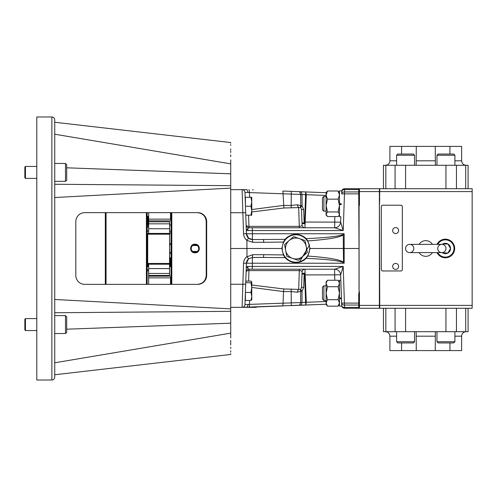<?xml version="1.0" encoding="UTF-8"?>
<svg xmlns="http://www.w3.org/2000/svg" width="497" height="497" viewBox="0 0 497 497"><rect width="100%" height="100%" fill="white"/><g stroke="black" fill="none" stroke-linecap="round" stroke-linejoin="round"><path stroke-width="0.75" d="M435.372 331.698L435.254 350.59L461.632 350.59L461.632 336.183A4.485 4.485 0 0 1 466.111 331.698M449.94 350.59L449.94 342.936M401.582 342.936L401.582 350.59L416.275 350.59L416.151 331.698M468.087 308.264L468.087 331.698L383.442 331.698L383.442 308.264M401.582 350.59L389.897 350.59L389.897 336.183C389.629 333.456 388.138 331.965 385.411 331.698M435.254 350.59L416.275 350.59M414.548 341.737L413.355 342.936L397.811 342.936L396.618 341.737L414.548 341.737L414.548 331.698M454.91 341.737L453.718 342.936L438.174 342.936L436.975 341.737L454.91 341.737L454.91 331.698M416.151 165.277L416.275 146.391L389.897 146.391L389.897 160.798A4.485 4.485 0 0 1 385.411 165.277M401.582 146.391L401.582 154.039M449.94 154.039L449.94 146.391L435.254 146.391L435.372 165.277M383.442 188.711L383.442 165.277L468.087 165.277L468.087 188.711M449.94 146.391L461.632 146.391L461.632 160.798C461.893 163.519 463.39 165.01 466.111 165.277M416.275 146.391L435.254 146.391M436.975 155.238L438.174 154.039L453.718 154.039L454.91 155.238L436.975 155.238L436.975 165.277M396.618 155.238L397.811 154.039L413.355 154.039L414.548 155.238L396.618 155.238L396.618 165.277M51.868 116.988L36.803 116.988L36.803 380.012L51.868 380.012L51.868 116.988A2.87 2.87 0 0 1 54.738 119.858L54.738 122.989M230.72 353.597L230.72 354.46L54.738 374.75L54.738 377.142L54.738 119.858M54.738 377.142A2.87 2.87 0 0 1 51.868 380.012M230.72 186.58L230.72 185.897L230.72 186.58M220.917 162.208L230.72 163.861C230.72 135.6 230.72 135.6 230.72 163.861L230.72 185.667L230.72 185.3L230.72 185.667L54.738 184.263L54.738 183.834M230.72 320.416L230.72 316.421L230.72 320.416M65.498 315.607L65.498 333.537L66.691 332.344L66.691 316.8L65.498 315.607L54.738 315.607L54.738 312.737L230.72 311.333L230.72 311.7L230.72 308.885L54.738 299.474L54.738 197.526L230.72 188.114L230.72 308.885M230.72 311.103L230.72 310.42L230.72 311.103M54.738 367.575L54.738 367.966M54.738 370.079L54.738 370.427M54.738 374.75L54.738 364.873M54.738 362.344L54.738 315.607M54.738 312.737L54.738 299.474M54.738 194.302L54.738 189.326M54.738 181.281L54.738 155.387M54.738 134.215C54.738 118.292 54.738 118.292 54.738 134.215L230.72 163.861L230.72 159.891M54.738 126.915L54.738 128.978M230.72 156.636L230.72 154.809M230.72 152.56L230.72 151.088M230.72 150.206L230.72 148.907M230.72 145.484L230.72 144.565M230.72 143.248L230.72 142.54L54.738 122.25M230.72 173.813L66.691 167.806M230.72 185.667L230.72 188.114M84.739 212.635A8.965 8.921 90 0 0 75.817 221.6L75.817 275.4A8.965 8.921 90 0 0 84.739 284.365L197.744 284.365A8.965 8.921 90 0 0 206.665 275.4L206.665 221.6A8.965 8.921 90 0 0 197.744 212.635L84.739 212.635M66.691 329.194L230.72 323.187L230.72 311.333M54.738 362.785L230.72 333.139L230.72 323.187M220.917 334.792L230.72 333.139C230.72 361.4 230.72 361.4 230.72 333.139L230.72 336.749M230.72 336.929L230.72 337.966M230.72 340.364L230.72 344.986M230.72 347.154L230.72 348.422M230.72 350.783L230.72 352.168M197.297 284.365C202.714 283.837 205.69 280.848 206.218 275.4L206.218 221.6C205.69 216.152 202.714 213.163 197.297 212.635M147.547 233.571L169.558 233.422L169.558 264.218L147.559 264.062M169.558 234.186L147.708 234.186L147.155 233.441L147.155 226.856L147.149 284.365L147.155 264.193L169.558 264.218M105.308 284.365L105.308 212.635M106.06 212.635L106.06 284.365M146.404 284.365L146.404 212.635M146.857 284.365L146.857 212.635M147.149 212.635L147.149 226.856L147.155 212.635M147.901 264.218L147.901 266.653A0.745 0.745 0 0 1 147.155 265.907L147.155 264.193L147.708 263.466L169.558 263.466M147.708 234.186L147.708 263.466M169.558 233.422L147.155 233.441M169.57 257.744L170.316 257.744A0.745 0.745 0 0 1 171.061 258.49L170.316 257.931A0.745 0.745 0 0 1 171.061 258.676L170.316 257.931L170.316 266.653A0.745 0.745 180 0 0 171.061 265.907L170.316 266.653L169.57 266.653M148.646 216.375L147.901 216.375A0.745 0.745 180 0 0 147.155 217.121L147.901 216.375L147.901 225.104A0.745 0.745 0 0 1 147.155 224.358L147.901 225.104L148.646 225.104M171.061 224.358L170.316 225.104M148.646 233.422L148.646 228.726L169.57 228.726L169.57 223.836L148.646 223.836L148.646 212.635M148.646 228.726L148.646 223.836M148.646 284.365L148.646 273.456L169.57 273.456L169.57 268.585L148.646 268.585L148.646 264.218M148.646 273.456L148.646 268.585M148.646 221.817L169.57 221.817L169.57 223.836M169.57 228.726L169.57 268.585M169.57 273.456L169.57 275.444L148.646 275.444M147.155 264.193L147.155 265.907L147.901 266.653L148.646 266.653M194.973 244.766A3.734 3.734 0 0 0 191.239 248.5A3.734 3.734 0 0 0 194.973 252.234A3.734 3.734 0 0 0 198.713 248.5A3.734 3.734 0 0 0 194.973 244.766M194.973 252.78C189.233 253.159 189.22 243.853 194.973 244.22C200.72 243.841 200.726 253.153 194.973 252.78M169.57 233.105L171.061 233.124L171.061 231.267L169.57 231.267M171.813 212.635L171.813 284.365M171.359 212.635L171.359 284.365M171.067 284.365L171.067 212.635M148.659 221.817L148.659 219.127L170.514 219.127L170.514 212.635M170.514 219.127L171.061 220.6L171.061 276.4L170.514 277.873L148.659 277.873L148.659 275.444M170.514 284.365L170.514 277.873M171.061 263.876L171.061 265.733M148.659 284.365L148.659 277.873M148.659 219.127L148.659 212.635M192.73 251.488L197.216 251.488M192.73 245.512L197.216 245.512L192.73 245.512M250.96 197.266L251.762 201.751L251.762 197.266L245.145 197.266L244.978 192.42L300.629 194.426L300.753 205.708L297.355 204.758L291.167 205.416L283.501 205.416L251.762 209.548M250.96 215.195L251.762 215.195L251.762 210.716L250.96 215.195L245.773 215.195L246.114 224.998A2.87 2.87 0 0 0 248.978 227.769L247.537 228.719L246.307 230.54L343.203 230.54L340.631 222.004L340.818 216.686L339.47 216.686L339.47 190.86L341.787 190.86M250.96 206.23L251.762 210.716L251.762 201.751L250.96 206.23L245.456 206.23M245.419 197.266L245.419 205.006M250.96 300.443L251.762 299.734L251.762 296.429L250.96 300.443L245.419 300.443L245.419 292.41L250.96 292.41L251.762 296.429L251.762 287.57L250.96 292.41M250.96 282.737L251.762 287.57L251.762 281.917L250.96 282.737L245.735 282.737M245.419 291.969L245.419 292.41M245.816 280.42L245.798 281.097L250.96 281.097L251.762 281.917M24.85 329.952L24.85 319.192L25.446 318.596L25.446 330.548L24.85 329.952L25.446 330.548L36.803 330.548L25.446 330.548M36.803 318.596L25.446 318.596M65.498 333.537L54.738 333.537M24.85 177.74L24.85 167.116M25.446 166.526L25.446 178.33M66.691 164.755L66.691 180.2L65.498 181.393L65.498 163.575M65.498 181.281L54.738 181.393M445.971 248.488A4.125 4.125 0 0 0 441.845 244.362A4.125 4.125 0 0 0 437.72 248.488A4.125 4.125 0 0 0 441.845 252.613A4.125 4.125 0 0 0 445.971 248.488M405.558 248.488A4.125 4.125 0 0 1 409.683 244.362A4.125 4.125 0 0 1 413.808 248.488A4.125 4.125 0 0 1 409.683 252.613A4.125 4.125 0 0 1 405.558 248.488M445.368 243.313A5.175 5.175 0 0 0 442.784 244.002L447.959 244.002A5.175 5.175 0 0 0 445.368 243.313M334.841 216.562L334.661 227.769L343.203 230.54L344.483 193.873L358.716 193.873L359.027 248.488L310.06 248.488L307.854 240.915C328.43 239.417 340.321 237.342 343.52 234.683L344.154 233.752L343.216 234.385L343.52 262.292L344.154 263.224L343.216 262.59L343.52 262.292C340.321 259.633 328.43 257.558 307.854 256.067L306.071 258.322A14.109 14.109 0 0 1 295.951 262.596C290.739 261.994 287.167 260.353 285.235 257.663L283.402 254.936L281.842 248.488L230.72 248.488M343.216 234.385C339.892 236.23 327.511 237.653 306.071 238.659C303.686 236.075 300.318 234.646 295.951 234.379A14.109 14.109 0 0 0 283.402 242.039L285.235 239.312L263.447 239.523L263.752 242.294L283.402 242.039L281.842 248.488M283.402 242.039A14.109 14.109 0 0 1 295.951 234.379C290.733 234.982 287.16 236.628 285.235 239.312M343.216 262.59C339.892 260.745 327.511 259.322 306.071 258.322C303.686 260.9 300.312 262.329 295.951 262.596A14.109 14.109 0 0 1 283.402 254.936L263.752 254.688L263.447 257.452L252.395 257.452L252.7 254.688L263.752 254.688M323.901 285.818L323.901 300.579L322.466 299.144L322.466 287.254L323.901 285.818L326.1 285.818M323.901 300.579L326.1 300.579M341.464 298.734L339.47 298.734L339.47 306.115L341.787 306.115M334.835 280.252L334.649 274.872A5.976 0.311 178 0 1 334.661 274.872A5.976 0.311 178 0 1 340.631 274.978L340.818 280.289L339.47 280.289L339.47 297.995L341.439 297.995M323.901 196.489L323.901 211.063M322.466 197.905L322.466 209.647M341.24 204.584L339.47 204.584M392.649 266.423A2.988 2.988 0 0 1 395.637 263.435A2.988 2.988 0 0 1 398.625 266.423A2.988 2.988 0 0 1 395.637 269.411A2.988 2.988 0 0 1 392.649 266.423M398.625 230.552A2.988 2.988 0 0 1 395.637 233.54A2.988 2.988 0 0 1 392.649 230.552A2.988 2.988 0 0 1 395.637 227.564A2.988 2.988 0 0 1 398.625 230.552M253.228 189.897L252.482 189.866M246.307 266.442L247.537 268.256L248.978 269.206A2.87 2.87 0 0 0 246.114 271.977L246.307 266.442L343.203 266.442L340.631 274.971L340.818 280.289M251.762 211.964L283.868 208.001L300.728 207.529L301.53 209.566L302.07 224.998A2.87 2.87 0 0 0 304.941 227.769L306.282 194.675L305.667 191.935L304.692 222.072L334.649 222.103A5.976 0.311 -178 0 0 334.661 222.103A5.976 0.311 -178 0 0 340.631 221.997A5.976 5.976 90 0 1 334.661 227.769A5.976 5.976 0 0 0 340.631 221.997L340.818 216.686M251.762 285.011L283.868 288.974L300.728 289.447L301.53 287.415L302.07 271.977A2.87 2.87 0 0 1 304.941 269.206L306.282 302.3L305.667 305.046L304.692 274.903L334.649 274.872L334.661 269.206L343.203 266.442L344.564 307.426A2.87 2.025 178 0 1 341.7 305.493L341.843 306.301M358.716 307.426L344.564 307.426L344.564 308.264L358.716 308.264L358.716 305.034L344.483 305.034A2.87 2.025 178 0 1 341.613 303.102L340.749 278.258M437.025 252.613A9.306 9.306 0 0 0 454.674 248.488A9.306 9.306 0 0 0 437.025 244.362M437.049 252.613A9.288 9.288 0 0 0 454.656 248.488A9.288 9.288 0 0 0 437.049 244.362M437.782 252.613A8.635 8.635 0 0 0 454.009 248.488A8.635 8.635 0 0 0 437.782 244.362M425.227 244.362L426.302 244.362M432.421 252.613A7.828 7.828 0 0 1 419.108 252.613M419.108 244.362A7.828 7.828 0 0 1 432.421 244.362M426.308 252.613L425.227 252.613M248.196 192.389L246.947 189.655L242.107 189.655L243.549 233.752C243.704 236.46 244.828 238.672 246.916 240.393L252.7 242.294L263.752 242.294M246.916 240.393L246.978 256.781L252.7 254.688M379.422 193.495L379.422 188.711L472.15 188.711L472.15 191.581L379.733 191.581L379.422 205.385L379.733 305.394L472.15 305.394L472.15 308.264L379.422 308.264L379.422 303.481M472.15 191.581L472.15 305.394M359.437 301.132L358.716 301.132M358.716 293.522L358.716 305.034M359.076 193.495L359.076 188.711L359.437 188.711L359.437 205.385L359.076 205.385L359.076 293.522L359.437 293.522M379.733 301.132L379.379 301.132M379.422 291.596L379.733 293.522M442.821 252.973L447.959 252.973A5.175 5.175 0 0 0 447.959 244.002L450.549 248.488L447.959 252.973L442.784 252.973A5.175 5.175 0 0 0 447.959 252.973L450.549 248.488M442.218 252.594A5.175 5.175 0 0 0 442.784 252.973L442.541 252.551M442.541 244.425L442.784 244.002A5.175 5.175 0 0 0 442.218 244.381M379.733 198.278L379.422 205.385M379.733 188.711L379.733 191.581M379.733 305.394L379.733 308.264M359.076 205.385L359.076 198.278L359.437 198.278M359.076 291.596L359.437 291.596L359.437 308.264L359.076 308.264L359.076 303.481M359.437 188.711L379.379 188.711L379.379 308.264L359.437 308.264M379.379 191.581L359.437 191.581M359.437 305.394L379.379 305.394M358.716 193.495L359.437 193.495M358.716 198.278L359.027 207.665M342.16 190.016L341.613 193.873A2.87 2.025 -178 0 1 344.483 191.941L344.564 189.55A2.87 2.025 -178 0 0 341.7 191.482A2.87 2.87 0 0 1 344.564 188.711A2.87 2.87 0 0 0 341.7 191.482M358.716 189.55L358.716 188.711L344.564 188.711L344.564 189.55L358.716 189.55L358.716 191.941L344.483 191.941L344.483 193.873L341.613 193.873M358.716 193.873L358.716 191.941M246.114 224.998A2.87 1.466 178 0 0 248.978 226.365L248.568 215.195M304.692 222.072L304.152 222.954L302.002 222.936A2.87 0.963 178 0 0 304.86 223.799A2.87 0.634 50.7 0 1 304.152 222.954L303.686 209.585L301.53 209.566L302.07 224.998C302.251 225.756 301.325 226.21 299.3 226.365L299.3 227.769M283.085 193.83L283.868 208.001M297.355 204.758A2.87 1.323 -99.9 0 0 298.678 207.386L299.3 226.365L248.978 226.365L248.978 227.769L252.283 227.769L252.395 233.752L246.419 233.752L245.145 197.266M303.686 209.585L302.083 205.727L300.753 205.708A2.87 1.727 -50.5 0 0 300.728 207.529A2.87 0.422 -44.4 0 1 302.083 205.727L301.996 194.482C301.797 192.712 301.002 191.786 299.604 191.699L300.629 194.426L301.996 194.482M300.629 194.489L326.1 195.445M245.816 216.555L245.773 215.195M342.066 190.177L341.594 190.86A5.976 5.976 0 0 0 342.073 190.158M291.167 208.001L291.279 191.376L326.1 192.724L282.836 191.047L283.085 193.774M341.818 190.761L342.079 190.152M334.661 227.769L252.283 227.769M243.549 233.752L246.419 233.752A5.976 5.976 0 0 0 252.395 239.523L252.7 242.294M263.447 239.523L252.395 239.523L248.593 238.156L246.978 240.194M248.593 238.156L246.419 233.752A5.976 5.976 0 0 0 252.395 239.523L252.395 233.752L344.154 233.752L344.154 263.224L246.419 263.224L244.978 304.555L300.629 302.549L300.753 291.273L297.355 292.217L291.167 291.559L283.501 291.571L251.762 287.434M230.72 189.655L242.107 189.655A2.87 2.87 0 0 1 244.978 192.42M248.86 189.73A2.87 0.708 92.2 0 1 249.463 192.469L249.631 197.266M246.307 230.54L246.419 233.752M340.768 278.854L340.631 274.978A5.976 5.976 -90 0 0 334.661 269.206A5.976 5.976 0 0 1 340.631 274.978L341.7 305.493A2.87 2.87 0 0 0 344.564 308.264A2.87 2.87 0 0 1 341.7 305.493M245.798 281.097L246.114 271.977A2.87 1.466 -178 0 1 248.978 270.61L248.593 281.097M304.692 274.903L304.152 274.021L302.002 274.046A2.87 0.963 -178 0 1 304.86 273.182A2.87 0.634 -50.7 0 0 304.152 274.021L303.686 287.39L301.53 287.415L302.07 271.977C302.251 271.219 301.325 270.766 299.3 270.61L299.3 269.206M283.501 291.559L283.868 288.974M297.355 292.217A2.87 1.323 99.9 0 1 298.678 289.589L299.3 270.61L248.978 270.61L248.978 269.206L252.283 269.206L252.395 257.452L248.593 258.819L246.419 263.224A5.976 5.976 0 0 1 248.593 258.819L246.978 256.781M303.686 287.39L302.083 291.248L300.753 291.273A2.87 1.727 50.5 0 1 300.728 289.447A2.87 0.422 44.4 0 0 302.083 291.248L301.996 302.493C301.797 304.263 301.002 305.189 299.604 305.276L300.629 302.549L301.996 302.493M300.629 302.487L326.1 301.53M291.167 288.974L291.279 305.599L326.1 304.251L242.107 307.326L256.309 307.326L256.309 306.96L282.836 305.928L283.085 303.201M341.806 306.183L342.079 306.823M341.594 306.115A5.976 5.976 0 0 1 342.073 306.817M358.716 303.102L341.613 303.102M334.661 269.206L252.283 269.206M244.978 304.555L245.145 299.734L244.978 304.555A2.87 2.87 0 0 1 242.107 307.326L243.549 263.224L246.419 263.224A5.976 5.976 0 0 1 248.593 258.819M285.235 257.663L263.447 257.452M246.947 307.326L248.196 304.593M248.86 307.252A2.87 0.708 -92.2 0 0 249.463 304.506L249.606 300.443M242.107 307.326L230.72 307.326M283.501 291.571L283.085 303.151M295.951 234.379A14.109 14.109 0 0 1 306.071 238.659L307.854 240.915M307.854 256.067L310.06 248.488M359.027 193.495L358.716 188.711M358.716 308.264L359.027 303.481M359.027 248.488L359.027 289.31M358.716 303.481L359.437 303.481M379.379 193.495L379.733 193.495M379.379 303.481L379.733 303.481M382.721 205.211A1.435 1.435 0 0 0 381.286 206.646L381.286 269.529A1.435 1.435 0 0 0 382.721 270.964L400.893 270.964A1.435 1.435 0 0 0 402.328 269.529L402.328 206.646A1.435 1.435 0 0 0 400.893 205.211L382.721 205.211M197.247 251.463L192.699 251.463M338.109 211.946L327.467 211.946L326.1 214.25L327.467 216.562L338.109 216.562L338.848 215.779L339.47 214.25L338.109 211.946L339.47 205.553L338.109 199.16L327.467 199.16L326.1 205.553L327.467 211.946M326.722 215.779L326.1 214.99L326.1 192.563L327.467 190.991L326.1 195.072L327.467 199.16M339.215 192.24L338.109 190.991L327.467 190.991M338.109 190.991L339.47 195.072L338.109 199.16M341.271 203.776L339.47 203.776M339.47 204.248L341.253 204.248M339.47 298.734L339.47 297.995M339.47 281.985L338.109 280.252L327.467 280.252L326.119 283.135M338.109 280.252L339.451 283.135M338.109 286.726L339.47 293.199L338.109 299.679L327.467 299.679L326.1 293.199L326.1 283.489L327.467 286.726L338.109 286.726L339.47 283.489M327.467 299.679L326.1 302.915L326.1 293.199L327.467 286.726M327.467 306.152L326.1 304.412L326.1 302.915L327.467 306.152L338.109 306.152L339.47 302.915L338.109 299.679M327.467 280.252L326.1 281.985L326.1 283.489M299.362 238.597A10.462 10.462 0 0 1 302.81 256.384A10.462 10.462 0 0 1 285.682 250.482A10.462 10.462 0 0 1 299.362 238.597L293.882 236.709A11.959 11.959 0 0 0 293.466 236.789L284.713 244.394A11.959 11.959 0 0 0 284.576 244.791L286.788 256.172A11.959 11.959 0 0 0 287.061 256.489L298.02 260.266A11.959 11.959 0 0 0 298.436 260.186L307.189 252.588A11.959 11.959 0 0 0 307.326 252.19L305.115 240.809A11.959 11.959 0 0 0 304.841 240.486L299.362 238.597M445.368 244.002L442.74 244.07M461.632 336.183L454.91 336.183M396.618 336.183L389.897 336.183M435.254 336.183L416.275 336.183M465.701 331.698L465.701 308.264M456.451 331.698L456.451 308.264M445.946 331.698L445.946 308.264M405.583 331.698L405.583 308.264M395.078 331.698L395.078 308.264M385.827 331.698L385.827 308.264M389.897 160.798L396.618 160.798M454.91 160.798L461.632 160.798M416.275 160.798L435.254 160.798M385.827 165.277L385.827 188.711M395.078 165.277L395.078 188.711M405.583 165.277L405.583 188.711M445.946 165.277L445.946 188.711M456.451 165.277L456.451 188.711M465.701 165.277L465.701 188.711M206.665 221.6L206.218 221.6M206.665 275.4L206.218 275.4M147.155 227.148L148.646 227.148M148.646 230.894L147.155 230.894M147.155 226.098L148.646 226.098M148.646 230.993L147.155 230.993M148.646 270.79L147.155 270.79M148.646 269.734L147.155 269.734M148.659 276.17L171.061 276.17M171.061 253.464L169.57 253.464M171.061 233.255L169.57 233.255M169.57 243.536L171.061 243.536M171.061 220.83L148.659 220.83M169.57 231.117L171.061 231.117M171.061 252.302L169.57 252.302M169.57 244.698L171.061 244.698M295.951 262.596A14.109 14.109 0 0 1 283.402 254.936M295.951 234.764A13.723 13.723 0 0 0 282.228 248.488A13.723 13.723 0 0 0 295.951 262.211A13.723 13.723 0 0 0 309.674 248.488A13.723 13.723 0 0 0 295.951 234.764M247.537 268.256A2.87 2.031 -90 0 0 248.053 266.479M248.053 230.496A2.87 2.031 -90 0 0 247.537 228.719M230.72 212.728L245.686 212.728M243.549 263.224C243.704 260.521 244.828 258.303 246.916 256.582M230.72 284.247L245.686 284.247M396.618 341.737L396.618 331.698M436.975 341.737L436.975 331.698M454.91 155.238L454.91 165.277M414.548 155.238L414.548 165.277M147.155 231.148L148.646 231.148M169.57 257.931L170.316 257.931M24.85 177.808L25.446 178.404L36.803 178.404M66.691 164.656L65.498 163.463L54.738 163.463M36.803 166.452L25.446 166.452L24.85 167.048M441.845 244.362L409.683 244.362L441.845 244.362M322.466 209.722L323.901 211.157L326.1 211.157M409.683 252.613L441.845 252.613M299.349 262.18L309.594 244.903M339.47 214.99L338.848 215.779M322.466 197.831L323.901 196.396L326.1 196.396M326.1 192.563L326.355 192.24M339.47 304.412L338.109 306.152"/></g></svg>
